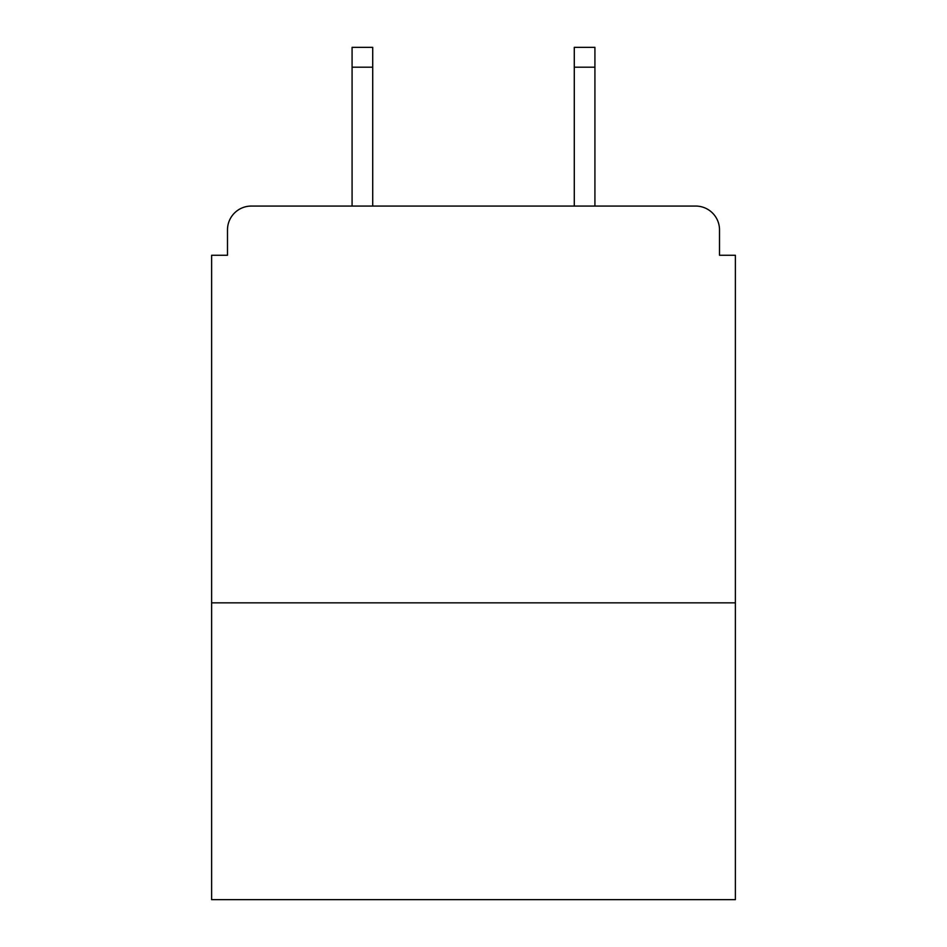 <?xml version="1.0" encoding="UTF-8"?>
<svg xmlns="http://www.w3.org/2000/svg" width="947" height="947" viewBox="0 0 947 947"><rect width="100%" height="100%" fill="white"/><g stroke="black" fill="none" stroke-linecap="round" stroke-linejoin="round"><path stroke-width="1.42" d="M735.381 602.848L735.381 255.264L719.507 255.264L719.507 229.872A23.805 23.805 0 0 0 695.702 206.067L251.298 206.067A23.805 23.805 0 0 0 227.493 229.872L227.493 255.264L211.619 255.264L211.619 899.65L735.381 899.65L735.381 602.848L211.619 602.848M227.493 229.872L227.493 255.264M695.702 206.067L597.297 206.067M349.703 206.067L251.298 206.067M719.507 255.264L719.507 229.872M372.716 67.19L352.083 67.19L352.083 47.35L372.716 47.35L372.716 206.067M352.083 67.19L352.083 206.067M594.917 47.35L594.917 67.19L574.284 67.19L574.284 47.35L594.917 47.35M574.284 206.067L574.284 67.19M594.917 206.067L594.917 67.19"/></g></svg>
